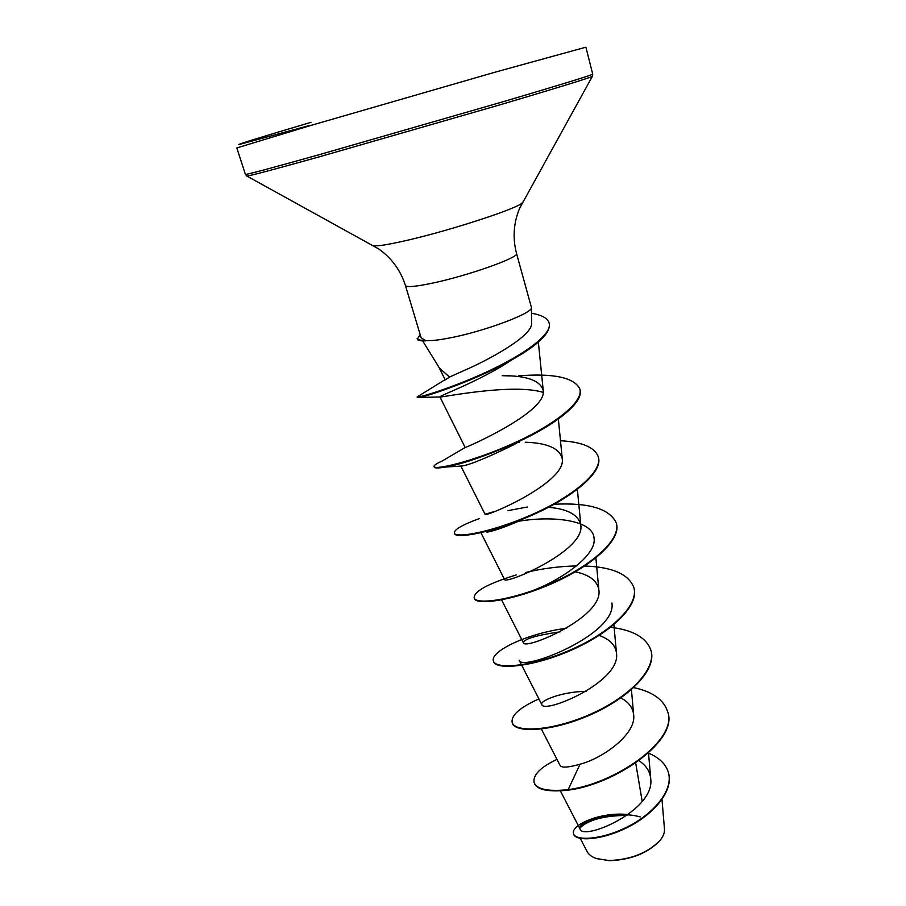 <?xml version="1.0" encoding="UTF-8"?>
<svg xmlns="http://www.w3.org/2000/svg" width="906" height="906" viewBox="0 0 906 906"><rect width="100%" height="100%" fill="white"/><g stroke="black" fill="none" stroke-linecap="round" stroke-linejoin="round"><path stroke-width="1.36" d="M596.137 858.446L609.41 860.7C630.859 859.885 647.643 853.237 659.761 840.768L660.474 839.862M580.293 838.412L587.167 851.663C588.832 854.72 591.992 857.042 596.669 858.639L609.047 860.53C630.803 859.692 647.835 852.942 660.134 840.281C663.26 836.419 664.71 832.739 664.483 829.25L661.992 799.534M422.649 340.871L439.444 368.051L449.512 377.055L463.759 370.645C491.312 358.821 533.26 335.141 531.573 323.057L531.437 307.496C533.26 313.114 483.396 331.777 448.629 338.153C437.813 340.203 430.056 340.996 425.356 340.554L425.684 340.849C420.543 341.052 417.757 340.486 417.326 339.161L420.18 334.642M425.356 340.554L421.109 337.7L405.435 285.515C406.545 287.474 415.537 286.681 432.411 283.148C468.221 275.662 519.942 257.225 516.522 253.454L531.437 307.496M635.695 763.022L642.207 801.436M640.18 816.884C611.21 809.092 575.774 822.829 580.134 829.115C583.226 841.062 655.412 810.53 650.701 778.684C649.987 771.346 646.069 765.355 638.945 760.723M560.168 765.581C561.788 767.982 568.413 767.529 580.021 764.211C604.053 757.914 636.42 733.475 633.656 714.879C632.909 707.722 628.628 702.071 620.848 697.903M586.227 691.323C561.165 691.697 539.364 701.051 541.788 704.551C543.521 714.336 621.074 682.184 616.488 653.271C615.491 645.151 609.704 639.194 599.115 635.412M560.044 631.844C536.261 635.299 524.03 638.934 523.362 642.739C524.042 650.735 603.464 617.473 598.877 590.089C597.462 580.927 589.591 574.834 575.265 571.822M480.927 532.717L504.461 579.33C504.132 585.344 585.276 551.052 580.814 525.276C578.707 514.959 567.937 508.968 548.492 507.303M493.51 511.777L485.072 514.291C483.566 518.187 566.646 482.796 562.252 458.764C559.738 448.436 547.383 442.921 525.197 442.219M417.893 397.021L417.304 397.519L419.082 397.462C427.02 396.511 475.457 380.327 511.471 360.078L503.849 365.016C473.238 383.578 438.232 396.318 439.92 396.896L465.163 447.496C463.838 448.663 547.484 412.343 543.215 390.475C540.338 380.497 526.646 375.571 502.151 375.684L509.818 375.922M445.231 379.931L449.512 377.055M439.92 396.896L440.022 396.975C441.245 397.643 512.207 382.955 543.215 392.366M518.005 441.913L514.789 444.257C487.439 457.632 469.84 464.88 461.981 465.99L445.254 467.077C462.581 464.099 486.839 455.707 518.005 441.913C556.159 424.348 584.381 402.026 579.942 389.421L579.863 389.138M520.814 520.282C505.876 526.794 494.574 530.757 486.93 532.184L520.814 520.282M518.708 521.233C552.445 515.537 593.362 519.897 594.053 538.436C596.929 555.457 559.602 581.437 529.308 591.822M611.912 602.966C617.337 634.268 521.267 672.297 519.138 660.214L541.799 704.551M579.919 827.937C588.549 819.771 604.302 815.593 627.167 815.4M580.021 764.211L568.187 789.647C547.87 791.719 536.499 789.296 534.087 782.376C532.83 774.947 540.452 767.28 556.952 759.364M648.526 753.158C659.296 757.688 665.933 764.154 668.413 772.569C673.736 790.836 652.558 814.89 625.797 827.676C598.991 840.655 575.117 840.564 573.521 833.679C570.429 824.879 601.448 811.391 628.277 814.596M568.334 790.157C616.159 784.098 678.673 740.134 667.733 712.071L667.597 711.561C678.537 739.613 616.012 783.577 568.187 789.647L568.334 790.157C548.017 792.229 536.658 789.794 534.234 782.875L534.087 782.376M668.481 772.818L668.549 773.056C673.871 791.334 652.705 815.389 625.944 828.175C599.138 841.153 575.265 841.051 573.668 834.154L573.521 833.679M606.442 815.706L627.722 815.004M667.597 711.561C663.69 699.591 652.399 691.606 633.736 687.62M538.911 698.9C519.897 707.461 510.995 715.321 512.173 722.456C514.665 732.614 550.791 731.516 589.466 714.653C628.186 697.982 656.748 669.477 650.938 650.338C646.533 637.733 633.124 630.044 610.701 627.269M566.646 628.198C525.559 633.679 490.021 651.776 493.396 660.95C495.389 669.613 531.562 666.963 570.757 649.806C609.987 632.818 639.33 605.344 633.838 587.496C628.662 574.155 612.286 566.986 584.721 566.012M576.522 565.922C559.24 566.307 542.207 568.515 525.423 572.547M516.16 574.948C488.13 583.611 474.121 591.244 474.132 597.835C475.627 604.914 511.799 600.633 551.516 583.17C591.278 565.865 621.425 539.489 616.295 523.022C609.772 508.776 589.081 502.513 554.2 504.246M527.247 507.032L508.017 510.633M479.444 518.56C462.4 524.755 454.042 529.591 454.348 533.056C455.344 538.458 491.505 532.445 531.754 514.676C572.037 497.043 603.011 471.845 598.288 456.839C594.778 447.326 582.184 441.958 560.497 440.724M517.258 442.411L519.206 442.445L516.794 442.74M465.197 447.473L442.015 461.109C436.454 463.589 433.804 465.401 434.042 466.545C434.472 470.18 470.61 462.332 511.414 444.246C552.252 426.273 584.11 402.321 579.795 388.844C574.087 377.519 553.759 373.17 518.798 375.809M445.571 379.354L417.134 396.941C417.009 398.334 450.792 388.606 487.722 371.449C524.744 354.359 552.773 333.906 549.115 322.955C547.507 318.119 541.629 314.892 531.482 313.283M512.264 722.716L512.332 722.965C514.812 733.135 550.95 732.048 589.625 715.185C628.334 698.515 656.895 670.01 651.086 650.848L651.006 650.599M493.487 661.21L493.555 661.471C495.559 670.146 531.72 667.507 570.916 650.349C610.146 633.362 639.477 605.876 633.985 588.028L633.917 587.756M474.132 597.835L474.291 598.368C475.797 605.457 511.958 601.188 551.675 583.736C591.437 566.431 621.573 540.044 616.442 523.566L616.363 523.294M454.348 533.056L454.518 533.611C455.514 539.025 491.675 533.022 531.913 515.254C572.196 497.62 603.17 472.422 598.436 457.394L598.356 457.111M516.477 443.328L515.865 443.408M434.042 466.545L434.212 467.1C434.608 468.266 438.278 468.255 445.254 467.077M511.471 360.078C538.141 345.084 550.746 332.91 549.274 323.555L549.195 323.261M425.265 340.26C420.282 340.441 417.575 339.875 417.145 338.572M310.362 125.583L495.537 72.05L585.888 47.191L592.728 74.156C591.573 75.209 561.856 84.36 503.566 101.597L319.342 154.654C270.735 168.267 246.092 174.847 245.401 174.405L236.828 147.938L310.362 125.583M246.726 175.991L246.862 176.047C249.444 175.991 273.963 169.467 320.418 156.511L500.746 104.609C558.481 87.508 589.013 78.075 592.377 76.319L592.445 76.195M372.898 245.367L373.272 245.571C376.5 246.557 388.119 244.722 408.119 240.09C453.578 229.592 521.075 207.248 522.456 202.514L522.66 202.151M310.282 125.277L238.686 144.643C236.987 144.552 261.109 137.1 311.086 122.299M516.522 253.454C512.502 237.972 513.566 222.865 519.693 208.142L592.377 76.319L592.728 74.156M405.435 285.515C400.588 270.271 391.641 258.063 378.606 248.867L246.862 176.047L245.401 174.405M580.134 829.115L560.372 790.915M650.723 778.684L648.515 752.999M560.157 765.581L541.369 729.036M633.656 714.879L631.425 689.681M616.488 653.271L613.894 624.687M523.362 642.739L501.607 599.897M598.877 590.089L595.876 557.96M580.814 525.276L577.382 489.421M485.072 514.291L460.882 466.08M562.264 458.753L558.356 419.002M543.226 390.475L538.357 342.094M445.095 379.671L438.889 367.156M485.684 513.974L485.118 514.302M440.022 396.975L419.082 397.462M579.942 389.421L579.795 388.844M417.304 397.519L417.134 396.941M549.274 323.555L549.115 322.955"/></g></svg>
